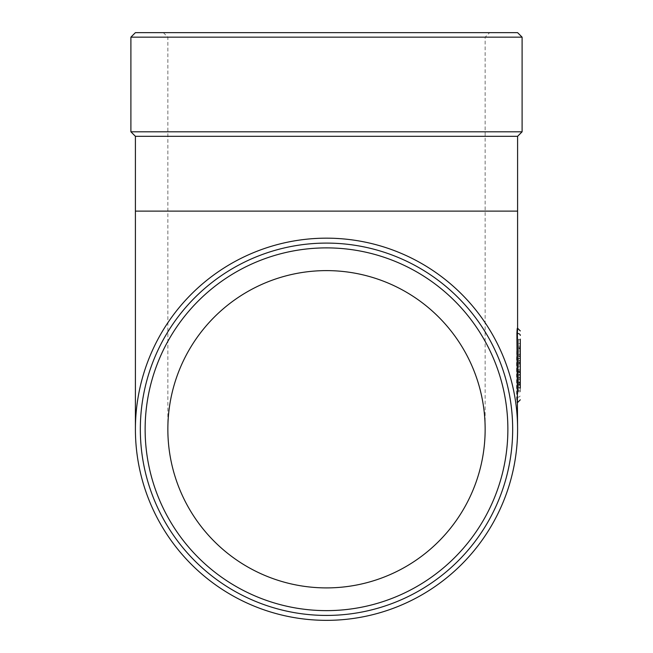 <?xml version="1.0" encoding="UTF-8"?>
<svg xmlns="http://www.w3.org/2000/svg" width="653" height="653" viewBox="0 0 653 653"><rect width="100%" height="100%" fill="white"/><g stroke="black" fill="none" stroke-linecap="round" stroke-linejoin="round"><path stroke-width="0.49" stroke-dasharray="3.27 2.45" d="M518.49 379.515L518.49 391.735L518.49 374.651L518.49 379.515L520.294 379.515L520.294 387.417L520.294 381.581L518.49 381.581L518.49 378.209L518.49 387.417L520.294 387.417M518.49 384.282L518.49 360.211L518.49 384.797L518.49 384.282L520.294 384.282L520.294 360.211L520.294 384.797L520.294 384.282L520.294 384.797L518.49 384.797L518.49 384.282M518.49 360.211L518.49 360.717L520.294 360.717L520.294 360.211L518.49 360.211M518.49 382.609L520.294 382.609M518.49 362.423L520.294 362.423L520.294 363.044L518.49 363.044L518.49 362.423L520.294 362.399L520.294 371.598L518.49 371.598L518.49 354.016L518.49 371.484L520.294 371.484L520.294 359.811L518.49 359.811M518.49 363.558L520.294 363.501L518.49 363.558M520.294 354.016L520.294 354.628L518.49 354.628L518.49 354.016L520.294 354.016L520.294 362.423M518.49 370.635L520.294 370.635M518.49 360.97L520.294 360.97M518.49 361.044L520.294 361.044M518.49 356.016L520.294 356.016M518.49 358.391L520.294 358.391M518.49 366.676L520.294 366.676M518.49 364.88L520.294 364.88M518.49 369.386L520.294 369.386M518.49 378.209L520.294 378.209M518.49 387.417L518.49 381.581M518.49 384.07L520.294 384.07L520.294 391.735L518.49 391.824L520.294 391.824L520.294 339.119L518.49 339.119M520.294 375.238L518.49 375.238L518.49 374.651L520.294 374.651L520.294 379.515M518.49 378.054L520.294 378.054L520.294 377.214L518.49 377.214L520.294 377.091L520.294 384.07M520.294 384.552L518.49 384.552L518.49 385.205L520.294 385.205L518.49 385.188M518.49 390.331L520.294 390.331M518.49 383.14L520.294 383.14M518.49 382.005L520.294 382.005M518.49 379.703L520.294 379.703M518.49 377.238L520.294 377.238L520.294 388.168L518.49 388.168M518.49 346.155L520.294 346.155L520.294 356.677L518.49 356.677L518.49 339.209L518.49 356.783L520.294 356.783L520.294 353.934L518.49 353.934M518.49 350.073L520.294 350.073L520.294 348.743L518.49 348.743L520.294 348.686L520.294 351.861L520.294 341.209L518.49 341.209M520.294 339.209L520.294 339.813L518.49 339.813L518.49 339.209L520.294 339.209L520.294 348.229L520.294 347.616L520.294 348.229L518.49 348.229L518.49 347.616L520.294 347.616M518.49 355.828L520.294 355.828M518.49 346.237L520.294 346.237M518.49 343.584L520.294 343.584M518.49 351.861L520.294 351.861L520.294 350.073M518.49 354.579L520.294 354.579M517.38 328.222L516.588 358.995L516.588 397.236L516.915 402.509L517.592 393.579L517.592 402.517L517.592 397.236A2.702 1.91 0 0 0 520.294 395.326M489.652 32.65L163.348 32.65L489.652 32.65L485.146 37.156L485.146 429.258A158.646 158.646 0 0 1 326.5 587.904A158.646 158.646 0 0 1 167.854 429.258A158.646 158.646 0 0 1 326.5 270.611A158.646 158.646 0 0 1 485.146 429.258A158.646 158.646 0 0 1 326.5 587.904A158.646 158.646 0 0 1 167.854 429.258A158.646 158.646 0 0 1 326.5 270.611A158.646 158.646 0 0 1 485.146 429.258M517.592 32.65L135.408 32.65M517.592 136.306L135.408 136.306M485.146 37.156L167.854 37.156L485.146 37.156M522.098 131.8L130.902 131.8M130.902 37.156L522.098 37.156M517.592 429.258A191.092 191.092 0 0 0 326.5 238.165A191.092 191.092 0 0 0 135.408 429.258A191.092 191.092 0 0 0 326.5 620.35A191.092 191.092 0 0 0 517.592 429.258A191.092 191.092 0 0 0 326.5 238.165A191.092 191.092 0 0 0 135.408 429.258A191.092 191.092 0 0 0 326.5 620.35A191.092 191.092 0 0 0 517.592 429.258M517.592 330.679L517.592 397.236L516.588 397.236M520.294 357.085A2.702 1.91 0 0 1 517.592 358.995L516.588 358.995M135.408 211.123L517.592 211.123M485.146 211.123L167.854 211.123L485.146 211.123M518.49 363.141L520.294 363.141M518.49 362.831L520.294 362.831M518.49 385.27L520.294 385.27M518.49 374.389L520.294 374.389M518.49 348.335L520.294 348.335M518.49 348.016L520.294 348.016M516.915 402.517L517.592 402.517M163.348 32.65L167.854 37.156L167.854 429.258"/><path stroke-width="0.98" d="M520.294 381.581L520.294 378.054M520.294 359.811L520.294 354.016M520.294 388.168L520.294 339.119M520.294 384.552L520.294 385.205M520.294 375.238L520.294 377.091M520.294 347.616L520.294 346.155M520.294 341.209L520.294 339.209M520.294 353.934L520.294 351.861M517.592 429.258L516.907 333.495C517.184 327.626 517.413 326.68 517.592 330.679M130.902 37.156L135.408 32.65L517.592 32.65L522.098 37.156L130.902 37.156L130.902 131.8L522.098 131.8L522.098 37.156M485.146 429.258A158.646 158.646 0 0 1 247.177 566.649A158.646 158.646 0 0 1 247.177 291.867A158.646 158.646 0 0 1 485.146 429.258M145.129 429.258A181.371 181.371 0 0 0 326.5 610.628A181.371 181.371 0 0 0 507.871 429.258A181.371 181.371 0 0 0 326.5 247.887A181.371 181.371 0 0 0 145.129 429.258M130.902 131.8L135.408 136.306L517.592 136.306L517.592 328.222L520.294 330.924M326.5 620.35A191.092 191.092 0 0 0 517.592 429.258A191.092 191.092 0 0 0 326.5 238.165A191.092 191.092 0 0 0 135.408 429.258A191.092 191.092 0 0 0 326.5 620.35M326.5 243.096A186.162 186.162 0 0 1 487.726 522.343A186.162 186.162 0 0 1 165.274 522.343A186.162 186.162 0 0 1 326.5 243.096M516.907 371.745L517.592 371.745L517.38 328.222M516.907 333.495L517.592 333.495A2.702 1.91 0 0 1 520.294 335.413M517.592 393.579L517.592 371.745A2.702 1.91 0 0 1 520.294 373.655M517.592 211.123L135.408 211.123L135.408 429.258M135.408 136.306L135.408 211.123M517.592 136.306L522.098 131.8M517.592 402.517L520.294 399.816"/></g></svg>
